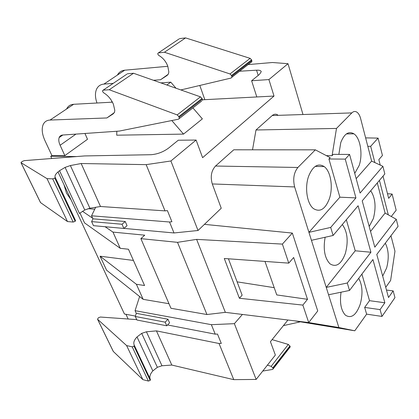 <?xml version="1.0" encoding="UTF-8"?>
<svg xmlns="http://www.w3.org/2000/svg" width="419" height="419" viewBox="0 0 419 419"><rect width="100%" height="100%" fill="white"/><g stroke="black" fill="none" stroke-linecap="round" stroke-linejoin="round"><path stroke-width="0.63" d="M380.07 309.61L384.851 302.764L369.516 300.68L364.661 307.415L380.07 309.61L381.981 316.429L394.955 297.631L393.148 290.891L388.513 297.521L376.791 254.438L398.05 226.37L396.254 219.252L374.816 247.173L362.215 200.858L384.831 173.969L382.903 166.333L360.089 193.039L349.582 154.433L333.33 154.354L332.078 155.669L336.488 128.434L351.845 112.905C353.5 111.307 355.192 111.066 356.925 112.182C358.57 113.355 359.795 115.455 360.607 118.493L371.632 161.085L382.903 166.333M364.661 307.415L366.62 314.15L381.981 316.429M386.486 290.058L393.148 290.891M385.737 287.308L390.618 280.447L394.965 251.227L390.953 235.74M382.678 276.079L386.611 268.024C389.136 258.282 388.701 250.007 385.307 243.193M356.176 178.656L371.632 161.085M326.364 155.632L332.078 155.669M70.387 165.552L89.907 208.233L84.764 209.998L65.097 167.385L70.387 165.552L81.16 163.52L146.168 164.641L170.894 160.985L198.025 230.497L221.237 208.243L212.281 183.946C210.223 176.692 211.307 170.716 215.534 166.034L233.765 149.793L315.334 149.834L330.193 157.649L328.931 158.974L345.246 159.12L349.582 154.433M345.246 159.12L355.935 197.894L339.877 197.187L328.931 158.974M355.935 197.894L330.701 227.428L308.929 232.356L339.877 197.187M330.701 227.428L333.105 235.473L311.437 240.323L326.244 287.403L355.228 250.792L346.335 219.739M315.334 149.834L297.899 167.469C293.839 172.57 292.755 179.06 294.641 186.937L311.437 240.323M355.228 250.792L370.92 252.243L358.104 205.75L333.105 235.473M370.92 252.243L347.299 283.003L326.244 287.403L338.866 327.532L354.773 330.79L366.62 314.15M347.299 283.003L349.519 290.451L328.564 294.777M384.851 302.764L372.931 259.534L349.519 290.451M369.516 300.68L361.901 274.099M370.537 231.45L385.087 213.072L396.254 219.252M202.44 99.795L274.016 96.056L202.597 157.68L196.097 140.051L178.274 140.224L168.464 148.174C163.143 152.045 157.334 154.218 151.039 154.705L84.633 155.936L24.286 160.634L22.087 161.488L21.039 162.703L47.022 178.651L52.721 178.861L54.779 178.106L55.224 177.415C54.407 175.734 55.842 173.497 59.529 170.716L65.097 167.385M385.087 213.072L377.289 182.935M369.197 226.527L373.366 218.545C376.267 207.258 375.387 197.988 370.726 190.739M354.736 173.366L359.162 165.5C363.006 154.454 360.371 138.003 353.924 133.823C348.655 130.838 344.277 133.755 340.773 142.57L338.856 154.381M329.318 198.894C333.356 187.55 330.842 171.298 324.159 166.563C318.026 162.855 312.867 166.024 308.683 176.059C304.487 187.345 306.975 203.781 313.459 208.583C319.933 212.533 325.217 209.301 329.318 198.894M170.894 160.985L196.097 140.051M252.521 149.803L255.999 129.99L336.488 128.434M277.64 114.853C275.775 113.827 273.968 114.057 272.214 115.544L255.999 129.99M248.095 64.589L272.45 62.51L288.01 63.704L302.837 114.005M288.01 63.704L268.914 79.568L274.016 96.056M114.319 112.653L106.866 117.959L50.055 120.049C46.645 120.237 44.304 121.856 43.031 124.899C41.497 129.162 42.151 134.441 44.995 140.732L51.888 155.507L50.725 156.329L76.604 156.559M50.725 156.329L51.736 158.497M58.016 171.921L124.438 314.004L135.405 316.083M308.447 322.525L338.866 327.532M168.983 303.712L143.162 299.344L106.583 270.197L100.068 256.208L136.395 284.276L144.565 285.528L128.465 249.247L120.237 248.305L112.962 232.1L144.744 235.174L140.884 238.641L177.515 242.339L196.621 239.38L282.385 244.099L292.336 233.074L204.43 224.359M133.431 260.435L100.068 256.208M94.757 209.191L87.938 208.704M120.237 248.305L84.559 222.908L79.945 213.004M325.134 237.259C323.033 249.31 324.657 258.167 329.994 263.834C336.169 267.662 341.291 264.2 345.35 253.453C348.524 241.428 347.508 231.791 342.302 224.537M341.04 292.2C339.584 302.832 341.05 310.5 345.439 315.193C351.316 318.854 356.25 315.177 360.246 304.157C363.001 293.792 362.482 285.182 358.701 278.326M294.065 320.765L354.773 330.79M139.621 296.521L135.065 310.668L211.365 324.673L234.378 323.667L242.423 314.444M234.378 323.667L256.14 379.431L275.362 355.05L270.438 341.689L287.947 320.016M128.162 319.011L125.962 314.292M84.957 133.478L87.498 139.281L64.851 155.606L60.116 145.267C58.765 142.224 58.445 139.663 59.163 137.579C59.781 136.028 60.928 135.18 62.609 135.033L119.253 131.089L178.489 119.2L201.654 101.068M51.888 155.507L64.851 155.606M192.845 107.819L202.361 118.886L183.527 134.106L116.718 135.201L116.828 131.257M63.95 184.617L66.495 193.091L71.089 199.889M387.496 193.73L392.116 194.06L396.165 210.212L391.273 216.497M365.63 137.882L378.079 138.108L370.684 146.294L367.819 146.341M392.116 194.06L388.67 198.344L383.024 176.116M378.079 138.108L382.437 155.486L378.839 159.623L380.227 165.086M388.303 214.853L379.441 180.374M374.874 162.593L370.684 146.294M140.884 238.641L170.957 308.274L206.944 314.528L177.515 242.339M206.944 314.528L225.343 312.354L196.621 239.38M225.343 312.354L308.703 322.557L302.848 305.095L307.499 299.307L276.76 294.924L264.976 261.419M292.336 233.074L317.738 310.956L308.703 322.557M82.47 211.286L92.683 218.257M105.09 226.726L112.962 232.1M307.499 299.307L293.667 257.491L288.764 263.127L282.385 244.099M274.209 287.67L237.112 281.851M143.162 299.344L136.395 284.276M288.764 263.127L224.291 258.502L239.38 298.26L302.848 305.095M239.38 298.26L242.135 295.18L228.434 258.801M164.447 52.249L185.58 37.899L250.138 58.356L230.021 73.954L164.447 52.249L158.403 52.894L179.033 38.983M230.021 73.954L231.513 75.504L251.583 59.859L250.138 58.356M251.583 59.859L251.819 60.598L231.765 76.253L231.513 75.504M231.765 76.253L231.807 77.332L231.058 78.06L180.867 89.944M251.819 60.598L251.84 61.661L251.086 62.384M111.559 102.205L111.852 101.147M96.988 103.006C95.082 97.554 94.951 92.929 96.595 89.127C98.056 86.094 100.497 84.418 103.917 84.088L124.71 70.203C121.384 70.565 118.954 72.188 117.42 75.074M168.228 74.278L160.556 79.736L153.459 80.286M113.209 83.376L103.917 84.088M167.83 66.286L124.71 70.203M158.403 52.894L157.837 53.333L157.874 54.334L158.78 55.418C162.881 57.764 165.872 61.321 167.762 66.087L168.831 71.937L168.496 73.718L167.16 75.42L160.556 79.736M185.58 37.899L179.568 38.621M300.402 321.813L283.412 325.631M200.481 96.857L177.206 114.906L178.819 116.571L202.042 98.47L200.481 96.857L133.514 73.252L109.218 89.75L103.126 90.174L126.91 74.137M177.206 114.906L109.218 89.75M202.042 98.47L202.314 99.245L179.112 117.362L178.819 116.571M179.112 117.362L179.217 118.483M202.314 99.245L202.393 100.351M66.595 109.008C67.978 106.101 70.334 104.53 73.66 104.289L112.423 102.157M103.126 90.174L102.571 90.609L102.671 91.646L103.655 92.798C107.945 95.385 111.182 99.183 113.376 104.184L114.796 110.265L114.56 112.083L113.303 113.785L106.866 117.959M133.514 73.252L127.439 73.781M267.406 365.143L271.166 366.342L272.842 367.866L273.125 368.914L272.601 369.432L262.744 371.056M272.109 339.626L288.319 344.428L290.152 346.461L273.052 368.427M290.152 346.461L289.833 347.435M268.914 79.568L251.615 80.757L259.371 74.467L261.22 71.764C261.042 70.575 259.487 70.052 256.559 70.193L239.61 71.23M199.8 85.46L204.828 99.67M251.615 80.757L256.805 96.957M123.924 228.397L174 232.959L198.025 230.497M81.16 163.52L100.497 206.504L165.002 210.877L167.396 210.595L171.916 221.74L169.538 222.002L174 232.959M146.168 164.641L165.002 210.877M89.907 208.233L100.497 206.504M84.764 209.998L79.427 213.407L59.529 170.716M40.502 202.576L67.48 221.557L73.163 222.065L75.163 221.326L75.561 220.588L55.224 177.415M47.022 178.651L67.48 221.557M146.43 331.796L161.97 365.766L157.35 367.301L141.695 333.377L146.43 331.796L156.434 330.879L171.8 365.054L233.76 379.651L256.14 379.431M156.434 330.879L219.037 343.501L233.76 379.651M161.97 365.766L171.8 365.054M157.35 367.301L152.846 370.904C150.238 373.832 149.347 376.529 150.17 378.986M150.18 380.41L150.426 379.525L134.305 345.308L134.028 346.167L132.2 346.838L148.394 381.065L150.18 380.41L134.028 346.167M113.287 351.441L142.858 379.63L148.394 381.065M136.73 319.613L100.314 317.036L98.355 317.827L97.538 319.226L126.622 345.581L132.2 346.838M141.695 333.377L137.018 336.949C134.049 340.102 133.148 342.889 134.305 345.308M219.037 343.501L221.29 343.433L217.487 334.069L215.225 334.153L211.365 324.673M126.622 345.581L142.858 379.63M95.679 207.29L91.552 215.795L169.538 222.002M91.552 215.795L92.945 218.828L91.609 221.62L122.029 224.254L125.223 221.51L92.945 218.828M125.223 221.51L127.051 225.689L123.872 228.439L122.029 224.254M91.609 221.62L93.468 225.668L123.872 228.439M167.558 324.966L215.225 334.153M167.972 319.226L136.285 313.323L135.285 316.476L136.913 320.016L166.762 325.799L169.564 322.866L167.972 319.226L165.154 322.159L166.762 325.799M135.065 310.668L136.285 313.323M135.285 316.476L165.154 322.159M160.859 82.894L170.779 82.166L175.996 88.226M170.779 82.166L166.862 85.005M171.806 120.541L183.527 134.106M212.281 183.946L294.641 186.937M272.214 115.544L351.845 112.905M215.534 166.034L297.899 167.469M60.116 145.267L75.949 134.106M50.055 120.049L73.66 104.289M288.319 344.428L271.166 366.342M272.842 367.866L289.953 345.911M256.559 70.193L258.204 75.415M40.591 202.691L21.039 162.703M52.721 178.861L73.163 222.065M75.163 221.326L54.779 178.106M113.397 351.604L97.611 319.315M152.846 370.904L137.018 336.949M346.387 133.928L353.924 133.823M315.198 166.416L324.159 166.563M231.807 77.332L251.84 61.661M59.163 137.579L62.85 135.018M273.125 368.914L290.21 346.948M40.528 202.628L20.976 162.645M113.319 351.51L97.538 319.226"/></g></svg>
